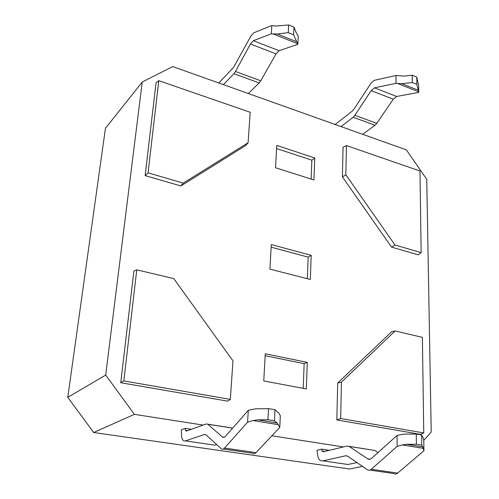 <?xml version="1.0" encoding="UTF-8"?>
<svg xmlns="http://www.w3.org/2000/svg" width="499" height="499" viewBox="0 0 499 499"><rect width="100%" height="100%" fill="white"/><g stroke="black" fill="none" stroke-linecap="round" stroke-linejoin="round"><path stroke-width="0.75" d="M257.802 419.834L267.951 419.728L268.531 408.637L255.507 408.818L248.302 410.29L247.573 422.198L253.049 420.557L257.802 419.834L277.188 423.021L279.771 427.406L280.319 415.698L278.498 412.735L274.993 409.748L274.444 420.8L277.188 423.021M247.573 422.198L224.531 448.077C223.334 449.356 222.242 449.58 221.25 448.738L206.018 434.841L204.434 434.486L185.435 440.873C183.788 441.334 182.559 440.261 181.755 437.648L181.249 429.795L185.229 428.348L185.36 430.3L186.289 431.099L206.287 423.957L207.871 424.269L222.311 436.924C223.303 437.735 224.388 437.486 225.579 436.188L248.302 410.29M268.531 408.637L274.993 409.748M267.951 419.728L274.444 420.8M417.713 81.618L416.771 77.089L416.871 84.387L418.736 92.377L418.624 84.612L417.713 81.618M396.013 83.345L401.776 83.657L412.293 82.547L412.211 75.23L404.084 76.104L395.988 75.499L396.013 83.345L374.5 87.836L371.181 90.656L354.876 115.319L353.149 117.259L341.035 126.59M362.648 134.293L375.023 125.249L376.776 123.353L393.281 99.201L396.661 96.463L418.736 92.377M416.871 84.387L412.293 82.547M416.771 77.089L412.211 75.23M276.271 26.054L271.843 25.53L271.337 33.795L277.288 34.019L288.266 32.66L288.672 24.95L276.271 26.054M288.266 32.66L293.612 34.811L297.859 44.336L298.246 36.159L296.107 32.454L293.992 27.114L293.612 34.811M288.672 24.95L293.992 27.114M223.421 84.643L233.912 73.709L235.453 71.507L250.442 43.999L253.355 40.7L271.337 33.795M248.309 93.519L259.174 82.94L260.759 80.788L276.059 53.898L279.066 50.705L297.859 44.336M271.843 25.53L253.729 32.822L250.829 36.146L233.551 67.409L218.787 82.996M406.729 444.278L416.378 444.247L416.266 434.03L403.872 434.111L397.098 435.421L397.135 446.393L402.244 444.915L406.729 444.278L422.84 446.929L423.919 450.722L423.763 439.925L423.002 437.374L421.63 434.953L416.266 434.03M397.135 446.393L371.293 469.272C369.946 470.414 368.636 470.569 367.37 469.746L347.716 456.173L345.751 455.774L322.953 460.858C320.963 461.219 319.36 460.159 318.156 457.677L316.896 450.316L321.68 449.15L321.998 450.984L323.209 451.77L347.179 446.056L349.138 446.424L367.732 458.849C368.992 459.641 370.295 459.46 371.643 458.313L397.098 435.421M421.63 434.953L421.767 445.139L416.378 444.247M421.767 445.139L422.84 446.929M395.988 75.499L374.337 80.32L371.031 83.171L353.916 109.231L352.194 111.177L335.147 124.488M279.771 427.406L256.043 452.624C254.814 453.878 253.667 454.084 252.613 453.248L223.321 449.031M216.672 444.559L214.782 445.139L212.73 444.84M185.229 428.348L191.373 429.283M349.019 446.343L374.668 450.429L378.017 452.581M423.919 450.722L397.672 473.083C396.306 474.193 394.965 474.343 393.655 473.526L369.902 470.108M357.01 462.592L347.903 464.488L345.408 464.126M321.68 449.15L329.315 450.316M423.77 440.374L431.217 432.028L426.745 179.309L406.348 149.881L172.729 66.567L142.24 82.029L105.445 128.299L67.783 397.335L93.656 432.514L349.506 469.01L362.53 466.403M275.529 167.745L276.758 145.396L314.75 157.99L313.946 179.958L275.529 167.745M311.127 179.06L311.844 160.173L276.583 148.552M314.75 157.99L311.844 160.173M307.297 362.38L306.33 388.946L263.759 380.943L265.256 353.785L307.297 362.38L304.147 363.646L265.15 355.718M303.217 388.359L304.147 363.646M310.322 279.459L269.928 269.129L271.288 244.547L311.201 255.357L310.322 279.459M307.359 278.704L308.176 257.128L271.144 247.161M311.201 255.357L308.176 257.128M421.15 252.644L394.952 244.99L345.826 174.75L346.443 145.571L419.965 171.001L421.15 252.644L418.187 254.833L391.534 247.099L394.952 244.99M391.534 247.099L342.395 176.877L345.826 174.75M342.395 176.877L343.069 147.224L346.443 145.571M158.794 80.67L250.199 112.281L248.09 142.751L183.227 183.114L148.06 172.835L158.794 80.67L156.044 82.865L145.128 175.579L148.06 172.835M183.227 183.114L180.869 185.952L245.814 145.452L248.09 142.751M180.869 185.952L145.128 175.579M423.763 432.945L340.661 418.53L341.435 382.165L395.158 330.943L422.379 337.38L423.763 432.945L420.538 434.355L336.844 419.94L340.661 418.53M336.844 419.94L337.686 383.02L341.435 382.165M337.686 383.02L391.596 331.785L395.158 330.943M136.763 269.834L173.771 278.592L232.977 360.871L230.307 399.387L123.827 380.912L136.763 269.834L133.882 271.119L120.739 382.733L123.827 380.912M120.739 382.733L227.837 401.171L230.307 399.387M142.24 82.029L105.688 375.073L67.783 397.335M105.688 375.073L134.399 414.351L93.656 432.514M134.399 414.351L203.155 425.073M271.88 435.789L343.437 446.948M377.525 452.262L378.242 452.375M418.518 91.785L397.984 83.614M396.661 96.463L374.5 87.836M418.087 90.163L401.776 83.657M277.288 34.019L296.344 41.617M273.365 34.044L297.335 43.581M253.355 40.7L279.066 50.705M233.912 73.709L259.174 82.94M235.453 71.507L260.759 80.788M250.442 43.999L276.059 53.898M375.023 125.249L353.149 117.259M376.776 123.353L354.876 115.319M393.281 99.201L371.181 90.656M207.777 424.187L232.684 428.092M207.871 424.269L232.634 428.148M222.311 436.924L224.263 437.218M253.049 420.557L278.417 424.699M224.531 448.077L256.043 452.624M204.434 434.486L205.844 434.698M222.828 437.261L223.671 437.386M185.435 440.873L214.782 445.139M374.668 450.429L349.138 446.424M370.121 459.211L367.732 458.849M423.339 448.358L402.244 444.915M397.672 473.083L371.293 469.272M347.491 456.036L345.751 455.774M347.903 464.488L322.953 460.858M187.58 430.637L185.36 430.3M324.768 451.402L321.998 450.984"/></g></svg>
